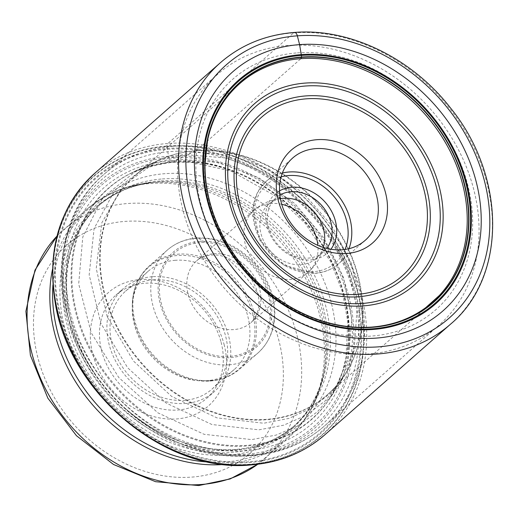<?xml version="1.0" encoding="UTF-8"?>
<svg xmlns="http://www.w3.org/2000/svg" width="518" height="518" viewBox="0 0 518 518"><rect width="100%" height="100%" fill="white"/><g stroke="black" fill="none" stroke-linecap="round" stroke-linejoin="round"><path stroke-width="0.39" stroke-dasharray="2.59 1.94" d="M249.896 464.452A172.675 140.928 48.6 0 0 358.378 294.14A172.675 140.928 48.6 0 0 166.958 146.037A172.675 140.928 48.6 0 0 58.476 316.343A172.675 140.928 48.6 0 0 249.896 464.452M158.204 160.554L193.078 152.124L231.119 155.206L268.939 169.256L303.36 193.208L331.41 225.194L350.977 262.328L360.165 301.599L358.268 339.711L345.661 373.517L348.407 368.712A145.823 119.017 48.6 0 1 266.123 419.742A145.823 119.017 -131.4 0 1 110.399 312.859A145.823 119.017 -131.4 0 1 163.254 158.333A145.823 119.017 -131.4 0 1 163.287 158.32C152.842 162.529 143.467 168.279 135.166 175.57L239.607 83.651A145.746 118.946 48.6 0 0 223.705 238.772A145.746 118.946 48.6 0 0 370.901 327.434A145.746 118.946 48.6 0 0 432.187 302.467L327.745 394.386A145.746 118.946 -131.4 0 1 266.459 419.353A145.746 118.946 -131.4 0 1 119.263 330.691A145.746 118.946 -131.4 0 1 135.166 175.57A145.746 118.946 -131.4 0 1 196.451 150.596L300.893 58.676M136.674 170.551L102.849 197.494L82.796 236.92L78.697 283.89L91.174 332.718L118.758 377.512L157.925 412.865L204.131 434.311L251.638 439.594L276.075 435.094L298.284 425.647L317.515 411.674L333.022 393.615L340.559 381.96L354.331 347.785L357.025 308.916L348.264 268.635L328.658 230.4L300.187 197.371L265.041 172.572L226.301 158.003L187.302 154.785L149.184 164.549L114.873 190.223L94.075 228.6L89.167 274.844L100.816 323.226L127.674 367.793L166.226 403.082L211.907 424.52L258.948 429.83L283.715 425.181L306.112 415.339L325.33 400.777L340.553 381.973L345.642 373.556L330.659 393.078L311.428 408.203L288.817 418.421L263.694 423.232L216.932 417.877L171.587 396.374L133.476 361.052L107.181 316.569L96.225 268.454L101.858 222.727L123.362 185.172L158.165 160.567M136.726 170.526L178.587 159.13L196.451 150.596A145.746 118.946 -131.4 0 1 343.648 239.258A145.746 118.946 -131.4 0 1 327.745 394.386C336.033 387.075 342.929 378.509 348.426 368.686A145.823 119.017 48.6 0 0 332.698 222.261A145.823 119.017 48.6 0 0 196.076 150.835A145.823 119.017 -131.4 0 0 163.287 158.32M136.668 170.396L129.5 174.035A153.704 125.44 -131.4 0 0 85.392 338.215A153.704 125.44 -131.4 0 0 247.222 445.305A153.704 125.44 48.6 0 0 328.541 400.2L333.055 393.57L348.193 358.89L351.826 319.056L343.525 277.512L323.834 237.898L294.8 203.574L258.715 177.726L218.803 162.516L178.587 159.13L172.824 162.108L170.046 160.8A157.245 128.334 -131.4 0 1 344.366 295.674A157.245 128.334 -131.4 0 1 245.577 450.764A157.245 128.334 48.6 0 1 71.257 315.896A157.245 128.334 48.6 0 1 170.046 160.8L169.004 157.718A160.781 131.216 48.6 0 0 67.994 316.291A160.781 131.216 48.6 0 0 246.231 454.195A160.781 131.216 -131.4 0 0 347.241 295.623A160.781 131.216 -131.4 0 0 169.004 157.718L168.518 156.235A162.464 132.595 48.6 0 1 348.62 295.584A162.464 132.595 48.6 0 1 246.555 455.821A162.464 132.595 -131.4 0 1 66.453 316.472A162.464 132.595 -131.4 0 1 168.518 156.235L166.925 146.426A172.352 140.663 -131.4 0 0 58.644 316.42A172.352 140.663 -131.4 0 0 249.708 464.251A172.352 140.663 48.6 0 0 357.99 294.256A172.352 140.663 48.6 0 0 166.925 146.426L166.958 146.037A4.112 2.02 -94.2 0 1 167.974 143.46A174.158 142.139 48.6 0 0 94.736 173.303M368.512 353.975A167.301 136.538 -131.4 0 1 183.042 210.476A167.301 136.538 -131.4 0 1 217.8 74.132A167.301 136.538 -131.4 0 1 288.15 45.467A167.301 136.538 -131.4 0 1 473.614 188.96A167.301 136.538 -131.4 0 1 438.856 325.31A167.301 136.538 -131.4 0 1 368.512 353.975M297.39 52.875A153.587 125.35 -131.4 0 1 467.657 184.609A153.587 125.35 -131.4 0 1 371.166 336.091A153.587 125.35 -131.4 0 1 200.9 204.357A153.587 125.35 -131.4 0 1 297.39 52.875M279.532 190.883A39.426 32.174 48.6 0 0 266.951 226.139A39.426 32.174 48.6 0 0 310.658 259.958A39.426 32.174 48.6 0 0 330.898 249.242M279.849 195.079A35.995 29.377 48.6 0 0 275.919 197.889A35.995 29.377 48.6 0 0 268.441 227.227A35.995 29.377 48.6 0 0 308.346 258.106A35.995 29.377 48.6 0 0 323.485 251.936A35.995 29.377 48.6 0 0 326.774 248.394M323.258 247.397A35.995 29.377 -131.4 0 1 316.051 258.482A35.995 29.377 -131.4 0 1 300.913 264.646A35.995 29.377 -131.4 0 1 264.556 242.748A35.995 29.377 -131.4 0 1 268.486 204.435A35.995 29.377 -131.4 0 1 280.393 198.692M175.401 260.289A65.307 53.302 48.6 0 0 147.934 271.477A65.307 53.302 48.6 0 0 132.265 306.805A65.307 53.302 48.6 0 0 197.203 380.588A65.307 53.302 48.6 0 0 206.773 380.724A65.307 53.302 48.6 0 0 234.233 369.535A65.307 53.302 48.6 0 0 241.362 300.019A65.307 53.302 48.6 0 0 175.401 260.289M153.147 279.875A65.307 53.302 -131.4 0 1 219.108 319.606A65.307 53.302 -131.4 0 1 211.979 389.115A65.307 53.302 -131.4 0 1 184.518 400.304A65.307 53.302 -131.4 0 1 118.557 360.573A65.307 53.302 -131.4 0 1 125.686 291.064A65.307 53.302 -131.4 0 1 153.147 279.875M152.324 276.716A68.739 56.099 48.6 0 0 123.42 288.487A68.739 56.099 48.6 0 0 115.922 361.648A68.739 56.099 48.6 0 0 185.34 403.464A68.739 56.099 48.6 0 0 214.245 391.692A68.739 56.099 48.6 0 0 221.749 318.531A68.739 56.099 48.6 0 0 152.324 276.716M221.089 342.217A68.739 56.099 -131.4 0 1 206.811 398.232A68.739 56.099 -131.4 0 1 177.907 410.01A68.739 56.099 -131.4 0 1 101.703 351.055A68.739 56.099 -131.4 0 1 115.987 295.033A68.739 56.099 -131.4 0 1 144.891 283.255A68.739 56.099 -131.4 0 1 221.089 342.217M224.067 344.392A75.596 61.694 -131.4 0 1 176.58 418.952A75.596 61.694 -131.4 0 1 92.774 354.111A75.596 61.694 -131.4 0 1 140.268 279.552A75.596 61.694 -131.4 0 1 224.067 344.392M220.409 62.697A174.158 142.139 -131.4 0 1 293.641 32.861L167.974 143.46A174.158 142.139 48.6 0 1 343.868 249.411A174.158 142.139 48.6 0 1 324.857 434.77M293.641 32.861A174.158 142.139 -131.4 0 1 469.535 138.811A174.158 142.139 -131.4 0 1 450.53 324.171M328.541 400.2A153.704 125.44 48.6 0 0 328.619 400.09A153.704 125.44 48.6 0 0 320.81 242.204A153.704 125.44 48.6 0 0 173.394 161.869A153.704 125.44 -131.4 0 0 129.623 173.977L148.381 166.492A153.937 125.634 -131.4 0 1 148.381 166.492A153.937 125.634 -131.4 0 1 172.824 162.108A153.937 125.634 48.6 0 1 313.273 232.304A153.937 125.634 48.6 0 1 338.429 382.426L328.619 400.09M338.416 382.446A153.937 125.634 48.6 0 1 246.762 445.972A153.937 125.634 -131.4 0 1 80.199 327.292A153.937 125.634 -131.4 0 1 148.362 166.498L172.235 162.218L190.902 162.225L231.157 171.082L278.38 197.649L305.445 223.627L330.905 262.147L342.359 291.802L347.818 321.931L345.953 358.003L342.495 371.62L338.416 382.446A153.937 125.634 48.6 0 0 338.429 382.426M248.795 461.823A169.496 138.332 -131.4 0 1 60.891 316.44A169.496 138.332 -131.4 0 1 167.379 149.262A169.496 138.332 48.6 0 1 355.283 294.645A169.496 138.332 48.6 0 1 248.795 461.823M249.074 462.568A170.37 139.044 48.6 0 0 356.106 294.528A170.37 139.044 48.6 0 0 167.236 148.401A170.37 139.044 -131.4 0 0 60.205 316.433A170.37 139.044 -131.4 0 0 249.074 462.568M173.653 146.231A167.301 136.538 48.6 0 0 173.562 146.238A167.301 136.538 48.6 0 0 103.309 174.896A167.301 136.538 48.6 0 0 85.049 352.959A167.301 136.538 48.6 0 0 254.014 454.739A167.301 136.538 48.6 0 0 254.111 454.733A167.301 136.538 48.6 0 0 324.365 426.074A167.301 136.538 48.6 0 0 342.625 248.005A167.301 136.538 48.6 0 0 173.653 146.231M170.746 151.528A164.821 134.518 -131.4 0 1 170.836 151.521A164.821 134.518 -131.4 0 1 353.541 292.838A164.821 134.518 -131.4 0 1 250.103 455.445A164.821 134.518 -131.4 0 1 250.006 455.451A164.821 134.518 -131.4 0 1 126.716 409.725L126.716 409.725A164.821 134.518 -131.4 0 1 94.412 373.025L94.412 373.025A164.821 134.518 -131.4 0 1 170.746 151.528M165.112 173.666A149.728 122.196 48.6 0 0 95.688 374.883L95.688 374.883A149.728 122.196 48.6 0 0 125.026 408.223L125.026 408.223A149.728 122.196 48.6 0 0 236.946 449.773A149.728 122.196 48.6 0 0 237.03 449.766A149.728 122.196 48.6 0 0 331.106 302.136A149.728 122.196 48.6 0 0 165.203 173.659A149.728 122.196 48.6 0 0 165.112 173.666M348.944 248.705A54.85 44.768 -131.4 0 1 338.617 263.733A54.85 44.768 -131.4 0 1 315.553 273.135A54.85 44.768 -131.4 0 1 315.456 273.141A54.85 44.768 -131.4 0 1 260.127 239.717A54.85 44.768 -131.4 0 1 266.142 181.384A54.85 44.768 -131.4 0 1 282.355 173.044M345.027 249.456A52.111 42.528 -131.4 0 1 313.707 271.652A52.111 42.528 -131.4 0 1 313.61 271.659A52.111 42.528 -131.4 0 1 257.161 231.022A52.111 42.528 -131.4 0 1 281.119 176.839M281.727 204.306A41.142 33.573 48.6 0 0 271.082 203.47A41.142 33.573 48.6 0 0 253.788 210.522A41.142 33.573 48.6 0 0 249.294 254.306A41.142 33.573 48.6 0 0 290.844 279.338A41.142 33.573 48.6 0 0 308.145 272.287A41.142 33.573 48.6 0 0 317.864 245.364M213.889 253.736A41.142 33.573 -131.4 0 1 213.979 253.729A41.142 33.573 -131.4 0 1 255.529 278.762A41.142 33.573 -131.4 0 1 251.036 322.546A41.142 33.573 -131.4 0 1 233.825 329.59A41.142 33.573 -131.4 0 1 233.741 329.597A41.142 33.573 -131.4 0 1 192.191 304.565A41.142 33.573 -131.4 0 1 196.678 260.781A41.142 33.573 -131.4 0 1 213.889 253.736M199.98 242.631A61.707 50.363 48.6 0 0 161.363 303.554A61.707 50.363 48.6 0 0 229.752 356.416A61.707 50.363 48.6 0 0 229.888 356.403A61.707 50.363 -131.4 0 0 268.505 295.48A61.707 50.363 -131.4 0 0 200.116 242.618A61.707 50.363 -131.4 0 0 199.98 242.631M199.786 241.356A63.079 51.483 48.6 0 0 160.153 303.574A63.079 51.483 48.6 0 0 230.083 357.679A63.079 51.483 48.6 0 0 269.716 295.461A63.079 51.483 48.6 0 0 199.786 241.356M229.021 364.827A68.564 55.957 48.6 0 0 257.854 353.082A68.564 55.957 48.6 0 0 265.365 280.147A68.564 55.957 48.6 0 0 196.18 238.384A68.564 55.957 48.6 0 0 196.089 238.39A68.564 55.957 48.6 0 0 167.256 250.142A68.564 55.957 48.6 0 0 159.751 323.07A68.564 55.957 48.6 0 0 228.93 364.834A68.564 55.957 48.6 0 0 229.021 364.827M211.014 380.6A68.564 55.957 -131.4 0 1 141.835 338.837A68.564 55.957 -131.4 0 1 149.346 265.902A68.564 55.957 -131.4 0 1 178.173 254.157A68.564 55.957 -131.4 0 1 178.27 254.15A68.564 55.957 -131.4 0 1 247.449 295.914A68.564 55.957 -131.4 0 1 239.944 368.848A68.564 55.957 -131.4 0 1 211.111 380.594A68.564 55.957 -131.4 0 1 211.014 380.6M209.978 381.008A68.052 55.543 48.6 0 0 252.745 313.934A68.052 55.543 48.6 0 0 177.383 255.51A68.052 55.543 48.6 0 0 177.292 255.516A68.052 55.543 48.6 0 0 132.349 303.982A68.052 55.543 48.6 0 0 200.013 380.866A68.052 55.543 48.6 0 0 209.887 381.015A68.052 55.543 48.6 0 0 209.978 381.008M191.848 477.104A138.675 113.177 48.6 0 0 278.833 340.274A138.675 113.177 48.6 0 0 125.116 221.393A138.675 113.177 48.6 0 0 125 221.4A138.675 113.177 48.6 0 0 38.015 358.229A138.675 113.177 48.6 0 0 191.731 477.11A138.675 113.177 48.6 0 0 191.848 477.104M257.763 464.251A152.389 124.372 48.6 0 0 265.048 458.411A152.389 124.372 48.6 0 0 281.682 296.218A152.389 124.372 48.6 0 0 127.771 203.509A152.389 124.372 48.6 0 0 127.642 203.522A152.389 124.372 48.6 0 0 63.695 229.623A152.389 124.372 48.6 0 0 56.98 236.104M52.512 269.315A152.389 124.372 -131.4 0 1 86.441 209.602A152.389 124.372 -131.4 0 1 150.434 183.501A152.389 124.372 -131.4 0 1 150.518 183.495A152.389 124.372 -131.4 0 1 304.429 276.198A152.389 124.372 -131.4 0 1 287.794 438.39A152.389 124.372 -131.4 0 1 224.255 464.458M208.896 462.075A151.56 123.692 48.6 0 0 225.55 461.952A151.56 123.692 48.6 0 0 225.641 461.946A151.56 123.692 48.6 0 0 322.772 377.79A151.56 123.692 48.6 0 0 152.752 182.465A151.56 123.692 48.6 0 0 152.661 182.472A151.56 123.692 48.6 0 0 150.997 182.608A151.56 123.692 48.6 0 0 52.927 284.855M157.744 182.025A148.07 120.849 -131.4 0 1 157.841 182.019A148.07 120.849 -131.4 0 1 323.854 372.85A148.07 120.849 -131.4 0 1 228.872 455.076A148.07 120.849 -131.4 0 1 228.781 455.082A148.07 120.849 -131.4 0 1 64.951 328.93A148.07 120.849 -131.4 0 1 156.035 182.161A148.07 120.849 -131.4 0 1 157.744 182.025M159.978 180.996A147.248 120.17 48.6 0 0 98.064 206.222A147.248 120.17 48.6 0 0 81.967 362.898A147.248 120.17 48.6 0 0 230.614 452.525A147.248 120.17 48.6 0 0 230.704 452.518A147.248 120.17 48.6 0 0 292.625 427.292A147.248 120.17 48.6 0 0 308.722 270.616A147.248 120.17 48.6 0 0 160.075 180.989A147.248 120.17 48.6 0 0 159.978 180.996M162.296 178.956A147.248 120.17 -131.4 0 1 162.38 178.95A147.248 120.17 -131.4 0 1 311.033 268.577A147.248 120.17 -131.4 0 1 294.943 425.252A147.248 120.17 -131.4 0 1 233.022 450.485A147.248 120.17 -131.4 0 1 232.938 450.485A147.248 120.17 -131.4 0 1 84.285 360.865A147.248 120.17 -131.4 0 1 100.382 204.183A147.248 120.17 -131.4 0 1 162.296 178.956M163.254 158.333L158.152 160.438M158.113 160.457L136.61 170.428M56.986 236.066L86.441 209.602C104.532 193.926 126.049 184.932 150.997 182.608L156.035 182.161C133.268 184.337 113.941 192.353 98.064 206.222L100.382 204.183C57.932 239.303 54.384 316.466 95.688 374.883L94.412 373.025C48.381 308.216 51.269 218.764 103.309 174.896L217.8 74.132M438.856 325.31L324.365 426.074C304.06 443.654 279.849 453.548 251.735 455.769C206.552 458.093 164.879 442.741 126.716 409.725L125.026 408.223C159.622 437.865 196.38 451.605 235.301 449.449C258.767 447.546 278.645 439.478 294.943 425.252L292.625 427.292C308.398 413.306 318.81 395.156 323.854 372.85L322.772 377.79C317.301 402.24 305.639 422.442 287.794 438.39L257.802 464.245M365.164 240.371L338.617 263.733C332.07 269.412 324.229 272.61 315.099 273.342L283.657 265.255L259.771 240.054L252.959 207.809L257.181 193.078L266.142 181.384L292.683 158.016M268.486 204.435L275.919 197.889M316.051 258.482L323.485 251.936M285.69 198.187L282.491 198.31C271.607 199.268 262.043 203.334 253.788 210.522L196.678 260.781C200.123 257.653 204.746 255.821 210.554 255.277C237.056 250.524 275.887 296.4 251.036 322.546L308.145 272.287C317.197 264.206 322.623 254.176 324.43 242.204M197.203 380.588L210.198 381.008C221.717 380.095 231.63 376.042 239.944 368.848L257.854 353.082C270.241 341.64 275.848 326.683 274.682 308.197C273.433 293.887 268.169 280.594 258.89 268.318C241.815 247.306 221.186 237.192 197.002 237.976C185.483 238.889 175.563 242.942 167.256 250.142L149.346 265.902C138.623 275.66 132.958 288.351 132.349 303.982L132.265 306.805M211.979 389.115L234.233 369.535M125.686 291.064L147.934 271.477M206.811 398.232L214.245 391.692M115.987 295.033L123.42 288.487"/><path stroke-width="0.78" d="M376.042 338.118A159.162 129.895 -131.4 0 1 199.598 201.599A159.162 129.895 -131.4 0 1 299.592 44.619A159.162 129.895 -131.4 0 1 476.036 181.132A159.162 129.895 -131.4 0 1 376.042 338.118M432.187 302.467A145.746 118.946 48.6 0 0 439.342 295.48A145.746 118.946 48.6 0 0 445.124 142.061A145.746 118.946 48.6 0 0 300.893 58.676L301.67 57.051A146.581 119.632 -131.4 0 0 209.576 201.625A146.581 119.632 -131.4 0 0 372.079 327.35A146.581 119.632 48.6 0 0 464.167 182.776A146.581 119.632 48.6 0 0 301.67 57.051L299.592 44.619L297.338 35.826A5.484 2.694 -94.2 0 0 293.641 32.861M300.893 58.676A145.746 118.946 48.6 0 0 247.449 77.441A145.746 118.946 48.6 0 0 239.607 83.651M278.308 200.544A61.707 50.363 48.6 0 0 346.717 253.477A61.707 50.363 48.6 0 0 385.489 192.612A61.707 50.363 48.6 0 0 317.081 139.679A61.707 50.363 48.6 0 0 278.308 200.544M342.1 249.773A54.85 44.768 48.6 0 0 365.164 240.371A54.85 44.768 48.6 0 0 376.56 195.668A54.85 44.768 48.6 0 0 315.753 148.621A54.85 44.768 48.6 0 0 292.683 158.016A54.85 44.768 48.6 0 0 281.287 202.719A54.85 44.768 48.6 0 0 342.1 249.773M330.898 249.242A39.426 32.174 48.6 0 0 335.424 221.069A39.426 32.174 48.6 0 0 291.718 187.257A39.426 32.174 48.6 0 0 279.532 190.883M326.774 248.394A35.995 29.377 48.6 0 0 330.963 222.598A35.995 29.377 48.6 0 0 291.058 191.725A35.995 29.377 48.6 0 0 279.849 195.079M280.393 198.692A35.995 29.377 -131.4 0 1 283.618 198.271A35.995 29.377 -131.4 0 1 285.69 198.187A35.995 29.377 -131.4 0 1 324.43 242.21A35.995 29.377 -131.4 0 1 323.258 247.397M251.625 464.614A174.158 142.139 48.6 0 0 324.857 434.77C304.331 452.583 279.688 462.639 250.939 464.924C165.896 473.808 69.114 393.356 55.18 302.544C46.711 248.996 59.9 205.911 94.736 173.303A174.158 142.139 48.6 0 0 75.732 358.663A174.158 142.139 48.6 0 0 251.625 464.614M324.857 434.77L450.53 324.171A174.158 142.139 -131.4 0 1 377.292 354.014A174.158 142.139 -131.4 0 1 201.398 248.064A174.158 142.139 -131.4 0 1 220.409 62.697L94.736 173.303M378.354 346.859A168.674 137.658 48.6 0 0 484.324 180.497A168.674 137.658 48.6 0 0 297.338 35.826A168.674 137.658 48.6 0 0 191.369 202.188A168.674 137.658 48.6 0 0 378.354 346.859M372.856 329.48A149.061 121.659 48.6 0 0 466.504 182.459A149.061 121.659 48.6 0 0 301.256 54.604A149.061 121.659 -131.4 0 0 207.608 201.625A149.061 121.659 -131.4 0 0 372.856 329.48M372.597 328.775A148.239 120.985 -131.4 0 1 208.262 201.625A148.239 120.985 -131.4 0 1 301.392 55.413A148.239 120.985 48.6 0 1 465.727 182.563A148.239 120.985 48.6 0 1 372.597 328.775M371.924 327.221A146.348 119.438 -131.4 0 1 209.68 201.696A146.348 119.438 -131.4 0 1 301.625 57.349A146.348 119.438 48.6 0 1 463.863 182.88A146.348 119.438 48.6 0 1 371.924 327.221M305.257 83.081A120.823 98.608 48.6 0 0 229.351 202.253A120.823 98.608 48.6 0 0 363.293 305.885A120.823 98.608 48.6 0 0 439.206 186.713A120.823 98.608 48.6 0 0 305.257 83.081M362.458 303.451A117.929 96.244 48.6 0 0 436.389 187.076A117.929 96.244 48.6 0 0 305.678 86.001A117.929 96.244 48.6 0 0 305.542 86.007A117.929 96.244 48.6 0 0 231.611 202.383A117.929 96.244 48.6 0 0 362.322 303.457A117.929 96.244 48.6 0 0 362.458 303.451M358.242 296.762A108.916 88.895 -131.4 0 1 237.574 203.289A108.916 88.895 -131.4 0 1 306.021 95.908A108.916 88.895 -131.4 0 1 306.112 95.901A108.916 88.895 -131.4 0 1 426.78 189.381A108.916 88.895 -131.4 0 1 358.333 296.756A108.916 88.895 -131.4 0 1 358.242 296.762M306.526 98.815A106.022 86.525 -131.4 0 1 423.983 189.808A106.022 86.525 -131.4 0 1 357.362 294.334A106.022 86.525 -131.4 0 1 357.271 294.341A106.022 86.525 -131.4 0 1 239.815 203.347A106.022 86.525 -131.4 0 1 306.436 98.821A106.022 86.525 -131.4 0 1 306.526 98.815M282.355 173.044A54.85 44.768 -131.4 0 1 289.206 171.982A54.85 44.768 -131.4 0 1 289.303 171.976A54.85 44.768 -131.4 0 1 338.591 196.134A54.85 44.768 -131.4 0 1 348.944 248.705M281.119 176.839A52.111 42.528 -131.4 0 1 288.675 175.557A52.111 42.528 -131.4 0 1 288.766 175.55A52.111 42.528 -131.4 0 1 335.981 199.009A52.111 42.528 -131.4 0 1 345.027 249.456M317.864 245.364A41.142 33.573 48.6 0 0 281.727 204.306M56.98 236.104A152.389 124.372 48.6 0 0 49.825 396.749A152.389 124.372 48.6 0 0 200.971 484.518A152.389 124.372 48.6 0 0 201.101 484.511A152.389 124.372 48.6 0 0 257.763 464.251M224.255 464.458A152.389 124.372 -131.4 0 1 223.802 464.497A152.389 124.372 -131.4 0 1 223.718 464.504A152.389 124.372 -131.4 0 1 52.512 269.315M52.927 284.855A151.56 123.692 48.6 0 0 208.896 462.075M450.53 324.171C506.986 277.091 506.41 176.295 450.407 107.854C411.875 58.068 349.631 27.804 294.554 32.446C265.734 34.738 241.019 44.82 220.409 62.697M247.449 77.441C226.722 92.463 213.435 113.384 207.576 140.203L205.018 163.908C204.863 176.334 206.423 188.902 209.712 201.619C214.562 220.195 222.669 237.781 234.026 254.37C249.352 276.47 268.395 294.12 291.155 307.316C317.663 322.3 344.451 328.891 371.51 327.098C392.145 325.472 410.25 318.971 425.815 307.582L439.342 295.48M257.802 464.245L230.128 478.949L198.692 485.554L155.581 481.695L113.533 464.491L76.47 435.722L47.85 398.161L30.407 355.348L25.9 311.286L34.971 270.15L56.986 236.066"/></g></svg>
